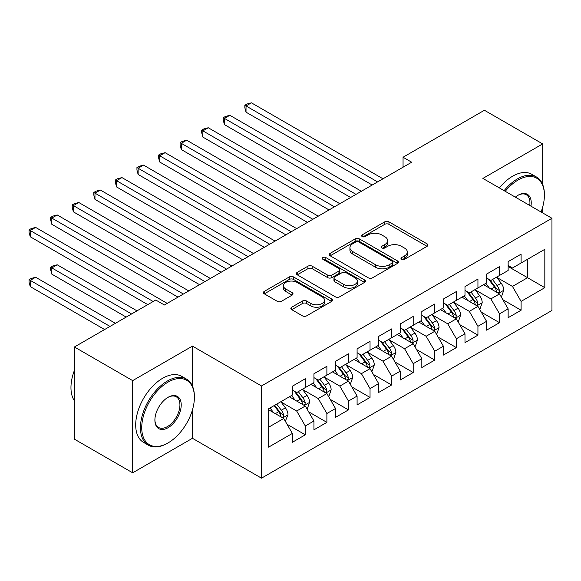 <?xml version="1.0" encoding="UTF-8"?>
<svg xmlns="http://www.w3.org/2000/svg" width="581" height="581" viewBox="0 0 581 581"><rect width="100%" height="100%" fill="white"/><g stroke="black" fill="none" stroke-linecap="round" stroke-linejoin="round"><path stroke-width="0.87" d="M401.609 259.308A2.099 1.213 0 0 0 404.572 259.308L427.079 246.315A2.992 1.728 0 0 0 427.95 245.095A2.992 1.728 0 0 0 427.079 243.867L388.95 221.855A2.992 1.728 0 0 0 384.716 221.855L362.21 234.847A2.099 1.213 0 0 0 361.593 235.704A2.099 1.213 0 0 0 362.21 236.561A2.099 1.213 0 0 0 365.173 236.561L368.085 234.884A9.586 5.534 0 0 1 381.644 234.884L384.818 236.714A9.586 5.534 0 0 1 387.629 240.628A9.586 5.534 0 0 1 384.818 244.543L381.906 246.221A2.099 1.213 0 0 0 381.296 247.078A2.099 1.213 0 0 0 381.906 247.934A2.099 1.213 0 0 0 384.876 247.934L387.788 246.257A9.586 5.534 0 0 1 401.34 246.257L404.521 248.087A9.586 5.534 0 0 1 407.325 252.001A9.586 5.534 0 0 1 404.521 255.916L401.609 257.594A2.099 1.213 0 0 0 400.992 258.451A2.099 1.213 0 0 0 401.609 259.308L401.609 257.594M291.727 307.211A2.992 1.728 0 0 0 290.849 308.438A2.992 1.728 0 0 0 291.727 309.658L302.425 315.839A2.992 1.728 0 0 0 306.659 315.839L331.657 301.408A2.992 1.728 0 0 0 332.535 300.181A2.992 1.728 0 0 0 331.657 298.961L293.528 276.948A2.992 1.728 0 0 0 289.294 276.948L264.297 291.379A2.992 1.728 0 0 0 263.418 292.599A2.992 1.728 0 0 0 264.297 293.826L277.217 301.285A2.992 1.728 0 0 0 281.458 301.285L292.149 295.112A2.992 1.728 0 0 0 293.027 293.884A2.992 1.728 0 0 0 292.149 292.664L285.743 288.96A8.011 4.626 0 0 1 283.397 285.692A8.011 4.626 0 0 1 288.343 281.415A8.011 4.626 0 0 1 297.08 282.424L322.179 296.913A8.011 4.626 0 0 1 324.525 300.181A8.011 4.626 0 0 1 319.579 304.459A8.011 4.626 0 0 1 310.842 303.456L306.659 301.038A2.992 1.728 0 0 0 302.425 301.038L291.727 307.211L291.727 309.658M192.449 386.082L192.449 346.109L132.671 380.62L74.412 346.98L155.759 300.014L164.394 304.996L411.689 162.222L403.054 157.24L403.054 167.205M192.449 346.109L261.501 385.973L551.95 218.282L551.95 310.479L261.501 478.17L261.501 385.973M542.669 184.518L542.669 143.906L482.898 178.418L551.95 218.282M542.669 143.906L484.409 110.267L403.054 157.24M368.296 277.805A2.992 1.728 0 0 0 372.537 277.805L397.527 263.375A2.992 1.728 0 0 0 398.406 262.154A2.992 1.728 0 0 0 397.527 260.927L359.399 238.914A2.992 1.728 0 0 0 355.165 238.914L330.175 253.345A2.992 1.728 0 0 0 329.296 254.572A2.992 1.728 0 0 0 330.175 255.793L368.296 277.805M323.704 259.758A2.099 1.213 0 0 1 325.832 260.056L325.832 257.565L364.592 279.948A2.992 1.728 0 0 1 365.471 281.168A2.992 1.728 0 0 1 364.592 282.388L339.594 296.818A2.992 1.728 0 0 1 335.36 296.818L297.232 274.806L297.232 272.366A2.992 1.728 0 0 0 296.361 273.586A2.992 1.728 0 0 0 297.232 274.806M297.232 272.366L307.93 266.185A2.992 1.728 0 0 1 312.171 266.185L327.633 275.111A2.992 1.728 0 0 0 331.867 275.111L338.963 271.015A2.992 1.728 0 0 0 339.841 269.795A2.992 1.728 0 0 0 338.963 268.575L322.862 259.279A2.099 1.213 0 0 1 322.252 258.422A2.099 1.213 0 0 1 323.544 257.303A2.099 1.213 0 0 1 325.832 257.565M508.143 266.497L527.563 277.711L527.563 259.271L544.825 249.307L521.092 263.011L521.092 254.166L508.143 261.639L508.143 270.485L499.515 275.467L499.515 266.621L486.566 274.101L486.566 282.947L477.938 287.929L477.938 279.083L464.989 286.556L464.989 295.402L456.354 300.384L456.354 291.539L443.405 299.012L443.405 307.857L434.777 312.847L434.777 304.001L421.828 311.474L421.828 320.32L413.2 325.302L413.2 316.456L400.251 323.929L400.251 332.775L391.616 337.764L391.616 328.919L378.674 336.392L378.674 345.237L370.039 350.22L370.039 341.374L357.09 348.847L357.09 357.693L348.462 362.675L348.462 353.829L335.513 361.309L335.513 370.155L326.885 375.137L326.885 366.291L313.936 373.765L313.936 382.61L305.301 387.592L305.301 378.747L292.359 386.227L292.359 395.073L268.618 408.777L268.618 447.145L292.359 433.441L283.724 418.494L268.618 409.772M544.825 249.307L544.825 287.675L521.092 301.379L512.464 286.433L496.813 277.398M502.855 299.702L521.092 310.225L521.092 301.379M521.092 310.225L508.143 317.705L508.143 308.86L499.515 313.842L490.88 298.888L475.236 289.861M481.279 312.157L499.515 322.687L499.515 313.842M499.515 322.687L486.566 330.161L486.566 321.315L477.938 326.297L469.303 311.351L453.659 302.316M459.702 324.619L477.938 335.143L477.938 326.297M477.938 335.143L464.989 342.623L464.989 333.777L456.354 338.759L447.726 323.806L432.082 314.779M438.125 337.074L456.354 347.605L456.354 338.759M456.354 347.605L443.405 355.078L443.405 346.232L434.777 351.214L426.142 336.268L410.498 327.234M416.541 349.537L434.777 360.06L434.777 351.214M434.777 360.06L421.828 367.541L421.828 358.695L413.2 363.677L404.565 348.723L388.921 339.689M394.964 361.992L413.2 372.523L413.2 363.677M413.2 372.523L400.251 379.996L400.251 371.15L391.616 376.132L382.988 361.186L367.345 352.151M373.387 374.454L391.616 384.978L391.616 376.132M391.616 384.978L378.674 392.451L378.674 383.605L370.039 388.595L361.411 373.641L345.76 364.607M351.803 386.91L370.039 397.44L370.039 388.595M370.039 397.44L357.09 404.913L357.09 396.068L348.462 401.05L339.827 386.104L324.183 377.069M330.226 399.372L348.462 409.895L348.462 401.05M348.462 409.895L335.513 417.369L335.513 408.523L326.885 413.512L318.25 398.559L302.607 389.524M308.649 411.827L326.885 422.358L326.885 413.512M326.885 422.358L313.936 429.831L313.936 420.985L305.301 425.967L296.673 411.014L281.03 401.987M287.072 424.283L305.301 434.813L305.301 425.967M305.301 434.813L292.359 442.286L292.359 433.441M292.359 390.083L296.673 392.582L305.301 387.592M268.618 427.217L283.724 418.494M313.936 377.628L318.25 380.119L326.885 375.137M296.673 411.014L305.301 406.032L289.338 396.816M313.936 420.985L305.301 406.032M335.513 365.173L339.827 367.664L348.462 362.675M318.25 398.559L326.885 393.577L310.915 384.353M335.513 408.523L326.885 393.577M357.09 352.711L361.411 355.202L370.039 350.22M339.827 386.104L348.462 381.114L332.492 371.898M357.09 396.068L348.462 381.114M378.674 340.255L382.988 342.746L391.616 337.764M361.411 373.641L370.039 368.659L354.069 359.436M378.674 383.605L370.039 368.659M400.251 327.793L404.565 330.284L413.2 325.302M382.988 361.186L391.616 356.197L375.653 346.98M400.251 371.15L391.616 356.197M421.828 315.338L426.142 317.829L434.777 312.847M404.565 348.723L413.2 343.741L397.23 334.525M421.828 358.695L413.2 343.741M443.405 302.875L447.726 305.366L456.354 300.384M426.142 336.268L434.777 331.286L418.807 322.063M443.405 346.232L434.777 331.286M464.989 290.42L469.303 292.911L477.938 287.929M447.726 323.806L456.354 318.824L440.383 309.608M464.989 333.777L456.354 318.824M486.566 277.958L490.88 280.449L499.515 275.467M469.303 311.351L477.938 306.369L461.968 297.145M486.566 321.315L477.938 306.369M508.143 265.502L512.464 267.994L521.092 263.011M490.88 298.888L499.515 293.906L483.545 284.69M508.143 308.86L499.515 293.906M74.412 346.98L74.412 439.171L132.671 472.811L192.449 438.299L261.501 478.17M132.671 380.62L132.671 472.811M542.669 212.929L542.669 207.061M512.464 286.433L527.563 277.711L544.825 287.675M192.449 438.299L192.449 409.895M402.444 259.605L404.521 258.407A9.586 5.534 0 0 0 407.325 254.493L407.325 252.001M387.629 240.628L387.629 243.119A9.586 5.534 0 0 1 384.818 247.034L382.748 248.232M427.035 246.337L388.95 224.346A2.992 1.728 0 0 0 384.716 224.346L363.045 236.859M397.491 263.396L359.399 241.405A2.992 1.728 0 0 0 355.165 241.405L330.211 255.814M392.233 263.004A2.099 1.213 0 0 0 392.85 262.154A2.099 1.213 0 0 0 392.233 261.297L358.767 241.972A2.099 1.213 0 0 0 355.804 241.972L352.732 243.744A9.586 5.534 0 0 0 349.922 247.659A9.586 5.534 0 0 0 352.732 251.573L375.609 264.783A9.586 5.534 0 0 0 389.161 264.783L392.233 263.004L392.233 265.502A2.099 1.213 0 0 0 392.85 264.645L392.85 262.154M349.922 247.659L349.922 250.15A9.586 5.534 0 0 0 352.732 254.064L352.732 251.573M392.233 265.502L389.161 267.275A9.586 5.534 0 0 1 375.609 267.275L352.732 254.064M297.276 274.835L307.93 268.676L307.93 266.185M339.841 269.795L339.841 272.286A2.992 1.728 0 0 1 338.963 273.506L331.867 277.609A2.992 1.728 0 0 1 327.633 277.609L312.171 268.676A2.992 1.728 0 0 0 307.93 268.676M325.832 260.056L364.548 282.41M343.676 284.378A8.011 4.626 0 0 0 352.406 285.38A8.011 4.626 0 0 0 357.351 281.11A8.011 4.626 0 0 0 355.006 277.834L346.167 272.729A2.992 1.728 0 0 0 341.926 272.729L334.83 276.825A2.992 1.728 0 0 0 333.952 278.052A2.992 1.728 0 0 0 334.83 279.272L343.676 284.378L343.676 286.869A8.011 4.626 0 0 0 352.406 287.871A8.011 4.626 0 0 0 357.351 283.601L357.351 281.11M333.952 278.052L333.952 280.543A2.992 1.728 0 0 0 334.83 281.763L334.83 279.272M343.676 286.869L334.83 281.763M324.525 300.181L324.525 302.672A8.011 4.626 0 0 1 319.579 306.95A8.011 4.626 0 0 1 310.842 305.947L306.659 303.529A2.992 1.728 0 0 0 302.425 303.529L291.771 309.68M283.397 285.692L283.397 288.183A8.011 4.626 0 0 0 285.743 291.451L285.743 288.96M292.112 295.133L285.743 291.451M331.613 301.43L293.528 279.439A2.992 1.728 0 0 0 289.294 279.439L264.34 293.848M501.112 296.673L501.628 296.375L503.785 290.144A8.09 4.67 -120 0 0 501.207 283.259L496.617 277.137M489.318 288.016L485.832 283.368M484.198 285.068L483.806 284.537M246.024 162.012L329.042 209.937L202.871 137.094L202.871 130.863L208.259 127.747L339.827 203.706M497.99 293.027L499.239 291.902L499.42 290.493A8.09 4.67 -120 0 0 497.104 285.627L492.521 279.505M489.906 279.889L495.564 287.442A4.118 2.382 60 0 1 496.312 288.699L499.42 290.493M488.483 279.069L494.518 287.123A8.09 4.67 60 0 1 496.828 291.982L496.995 292.454M377.592 181.904L246.024 105.945L251.42 102.83L382.988 178.788M372.196 185.019L246.024 112.177L246.024 105.945L244.841 105.263L246.998 104.014L251.42 102.83M246.024 112.177L244.841 107.754L244.841 105.263M479.528 309.128L480.051 308.831L482.208 302.599A8.09 4.67 -120 0 0 479.623 295.714L475.04 289.599M467.734 300.479L464.255 295.823M462.621 297.523L462.229 296.993M224.448 174.467L307.458 222.392L181.287 149.549L181.287 143.318L186.683 140.21L318.25 216.168M476.413 305.483L477.662 304.357L477.843 302.948A8.09 4.67 -120 0 0 475.527 298.082L470.944 291.967M468.322 292.345L473.987 299.905A4.118 2.382 60 0 1 474.735 301.154L477.843 302.948M466.899 291.524L472.934 299.578A8.09 4.67 60 0 1 475.251 304.444L475.418 304.909M457.951 321.591L458.467 321.293L460.624 315.062A8.09 4.67 -120 0 0 458.046 308.177L453.463 302.055M446.157 312.934L442.671 308.286M441.044 309.985L440.645 309.455M202.871 186.929L285.881 234.855L159.71 162.012L159.71 155.781L165.106 152.665L296.673 228.624M454.829 317.945L456.085 316.819L456.259 315.403A8.09 4.67 -120 0 0 453.95 310.544L449.36 304.422M446.745 304.807L452.41 312.36A4.118 2.382 60 0 1 453.158 313.617L456.259 315.403M445.322 303.986L451.357 312.041A8.09 4.67 60 0 1 453.674 316.899L453.834 317.371M356.015 194.366L224.448 118.408L229.844 115.292L361.411 191.251M350.619 197.475L224.448 124.632L224.448 118.408L223.257 117.718L225.421 116.476L229.844 115.292M224.448 124.632L223.257 120.209L223.257 117.718M334.431 206.821L201.68 130.18L203.837 128.931L208.259 127.747M202.871 137.094L201.68 132.671L201.68 130.18M541.056 211.992A37.228 21.497 120 0 0 544.397 195.238A37.228 21.497 120 0 0 518.07 180.037A37.228 21.497 120 0 0 505.23 191.309M504.105 190.662A38.15 22.027 -60 0 1 517.424 178.912A38.15 22.027 -60 0 1 536.495 177.023A38.15 22.027 -60 0 1 544.397 194.49L544.397 195.238M515.34 197.148A18.614 10.748 -60 0 1 518.07 195.238L518.07 195.238A18.614 10.748 -60 0 1 530.947 206.161M529.749 205.463A17.699 10.218 120 0 0 526.277 194.737A17.699 10.218 120 0 0 517.744 195.427M499.362 187.924A38.15 22.027 -60 0 1 512.674 176.174A38.15 22.027 -60 0 1 531.753 174.285L536.495 177.023M168.062 382.109A37.228 21.497 120 0 0 141.735 427.71A37.228 21.497 120 0 0 168.062 442.911L167.415 443.281A38.15 22.027 -60 0 1 148.344 445.177A38.15 22.027 -60 0 1 142.49 414.609A38.15 22.027 -60 0 1 167.415 380.991A38.15 22.027 -60 0 1 186.486 379.102A38.15 22.027 -60 0 1 194.388 396.562L194.388 397.31A37.228 21.497 120 0 0 168.062 382.109M168.062 397.31L168.062 397.31A18.614 10.748 -60 0 1 181.221 404.913A18.614 10.748 -60 0 1 168.062 427.71A18.614 10.748 -60 0 1 154.895 420.114A18.614 10.748 -60 0 1 168.062 397.31L168.062 397.31M154.902 419.729A17.699 10.218 120 0 0 158.562 427.463A17.699 10.218 120 0 0 167.415 426.592A17.699 10.218 120 0 0 178.977 410.992A17.699 10.218 120 0 0 176.261 396.808A17.699 10.218 120 0 0 167.735 397.506M74.412 400.846A38.15 22.027 -60 0 1 74.412 370.358M148.344 445.177L143.594 442.432A38.15 22.027 -60 0 1 137.748 411.864A38.15 22.027 -60 0 1 162.665 378.253A38.15 22.027 -60 0 1 181.737 376.365L186.486 379.102M167.415 443.281L168.062 442.911A37.228 21.497 120 0 0 194.388 397.31M436.375 334.046L436.89 333.748L439.047 327.517A8.09 4.67 -120 0 0 436.469 320.632L431.886 314.517M424.58 325.396L421.094 320.741M419.467 322.44L419.068 321.91M181.287 199.385L264.304 247.31L138.133 174.467L138.133 168.236L143.529 165.12L275.089 241.086M433.252 330.4L434.508 329.274L434.682 327.866A8.09 4.67 -120 0 0 432.366 323L427.783 316.885M425.169 317.262L430.826 324.823A4.118 2.382 60 0 1 431.574 326.072L434.682 327.866M423.745 316.442L429.78 324.496A8.09 4.67 60 0 1 432.09 329.362L432.257 329.826M414.798 346.508L415.313 346.211L417.47 339.979A8.09 4.67 -120 0 0 414.892 333.095L410.302 326.972M402.996 337.851L399.517 333.203M397.883 334.903L397.491 334.373M159.71 211.847L242.72 259.772L116.556 186.929L116.556 180.698L121.945 177.583L253.512 253.541M411.675 342.863L412.924 341.737L413.106 340.321A8.09 4.67 -120 0 0 410.789 335.462L406.206 329.34M403.584 329.725L409.249 337.278A4.118 2.382 60 0 1 409.997 338.527L413.106 340.321M402.168 328.897L408.196 336.951A8.09 4.67 60 0 1 410.513 341.817L410.68 342.289M312.854 219.284L180.103 142.636L182.26 141.394L186.683 140.21M181.287 149.549L180.103 145.127L180.103 142.636M291.277 231.739L158.526 155.098L160.683 153.849L165.106 152.665M159.71 162.012L158.526 157.589L158.526 155.098M393.214 358.964L393.736 358.666L395.893 352.435A8.09 4.67 -120 0 0 393.308 345.55L388.725 339.435M381.419 350.314L377.933 345.659M376.306 347.358L375.907 346.828M138.133 224.302L221.143 272.228L94.972 199.385L94.972 193.153L100.368 190.038L231.935 265.996M390.098 355.318L391.347 354.192L391.521 352.783A8.09 4.67 -120 0 0 389.212 347.917L384.629 341.795M382.007 342.18L387.672 349.74A4.118 2.382 60 0 1 388.42 350.989L391.521 352.783M380.584 341.359L386.619 349.413A8.09 4.67 60 0 1 388.936 354.279L389.096 354.744M269.7 244.194L136.942 167.553L139.106 166.304L143.529 165.12M138.133 174.467L136.942 170.044L136.942 167.553M371.637 371.426L372.152 371.128L374.309 364.897A8.09 4.67 -120 0 0 371.731 358.012L367.148 351.89M359.842 362.769L356.356 358.121M354.73 359.821L354.33 359.29M116.556 236.757L199.566 284.69L73.395 211.84L73.395 205.616L78.791 202.5L210.358 278.459M368.514 367.78L369.77 366.655L369.944 365.238A8.09 4.67 -120 0 0 367.628 360.373L363.045 354.257M360.431 354.635L366.095 362.195A4.118 2.382 60 0 1 366.843 363.445L369.944 365.238M359.007 353.814L365.042 361.869A8.09 4.67 60 0 1 367.359 366.734L367.519 367.207M248.116 256.657L115.365 180.008L117.522 178.766L121.945 177.583M116.556 186.929L115.365 182.507L115.365 180.008M350.06 383.881L350.575 383.583L352.732 377.352A8.09 4.67 -120 0 0 350.154 370.467L345.564 364.345M338.265 375.232L334.779 370.576M333.145 372.276L332.753 371.746M94.972 249.22L177.989 297.145L51.818 224.302L51.818 218.071L57.214 214.955L188.774 290.914M346.937 380.235L348.193 379.11L348.368 377.701A8.09 4.67 -120 0 0 346.051 372.835L341.468 366.713M338.854 367.098L344.511 374.658A4.118 2.382 60 0 1 345.259 375.907L348.368 377.701M337.43 366.277L343.465 374.331A8.09 4.67 60 0 1 345.775 379.197L345.942 379.662M226.539 269.112L93.788 192.471L95.945 191.222L100.368 190.038M94.972 199.385L93.788 194.962L93.788 192.471M328.476 396.344L328.999 396.039L331.155 389.815A8.09 4.67 -120 0 0 328.57 382.923L323.987 376.808M316.681 387.687L313.203 383.039M311.569 384.738L311.176 384.208M73.395 261.675L147.777 304.618L30.234 236.757L30.234 230.534L35.63 227.418L167.197 303.376M325.36 392.698L326.609 391.565L326.791 390.156A8.09 4.67 -120 0 0 324.474 385.29L319.891 379.175M317.27 379.553L322.934 387.113A4.118 2.382 60 0 1 323.682 388.362L326.791 390.156M315.853 378.732L321.881 386.786A8.09 4.67 60 0 1 324.198 391.652L324.365 392.117M204.962 281.574L72.211 204.926L74.368 203.684L78.791 202.5M73.395 211.84L72.211 207.417L72.211 204.926M306.899 408.799L307.414 408.501L309.571 402.27A8.09 4.67 -120 0 0 306.993 395.385L302.41 389.263M295.104 400.149L291.618 395.494M289.992 397.193L289.592 396.663M136.985 310.85L57.214 264.791L51.818 267.906L51.818 274.138L126.2 317.081M303.776 405.153L305.032 404.027L305.207 402.618A8.09 4.67 -120 0 0 302.897 397.753L298.307 391.63M295.693 392.015L301.357 399.568A4.118 2.382 60 0 1 302.105 400.825L305.207 402.618M294.269 391.195L300.304 399.249A8.09 4.67 60 0 1 302.621 404.107L302.781 404.579M51.818 274.138L50.627 269.715L50.627 267.224L131.589 313.965M50.627 267.224L52.784 265.975L57.214 264.791M183.385 294.03L50.627 217.388L52.784 216.139L57.214 214.955M51.818 224.302L50.627 219.879L50.627 217.388M285.322 421.261L287.994 414.732A8.09 4.67 -120 0 0 285.416 407.84L280.834 401.725M273.528 412.604L270.042 407.949M115.408 323.312L35.63 277.253L30.234 280.369L30.234 286.593L104.616 329.536M282.199 417.616L283.455 416.483L283.63 415.074A8.09 4.67 -120 0 0 281.313 410.208L276.73 404.093M274.704 405.262L279.773 412.031A4.118 2.382 60 0 1 280.529 413.28L283.63 415.074M274.145 405.589L278.727 411.704A8.09 4.67 60 0 1 281.037 416.57L281.204 417.035M30.234 286.593L29.05 282.17L29.05 279.679L110.012 326.42M29.05 279.679L31.207 278.437L35.63 277.253M153.173 301.51L29.05 229.844L31.207 228.602L35.63 227.418M30.234 236.757L29.05 232.335L29.05 229.844M404.521 258.407L404.521 255.916M381.906 247.934L381.906 246.221M384.818 247.034L384.818 244.543M362.21 236.561L362.21 234.847M384.716 224.346L384.716 221.855M388.95 224.346L388.95 221.855M427.079 246.315L427.079 243.867M330.175 255.793L330.175 253.345M355.165 241.405L355.165 238.914M359.399 241.405L359.399 238.914M397.527 263.375L397.527 260.927M375.609 267.275L375.609 264.783M389.161 267.275L389.161 264.783M312.171 268.676L312.171 266.185M327.633 277.609L327.633 275.111M331.867 277.609L331.867 275.111M338.963 273.506L338.963 271.015M364.592 282.388L364.592 279.948M302.425 303.529L302.425 301.038M306.659 303.529L306.659 301.038M310.842 305.947L310.842 303.456M292.149 295.112L292.149 292.664M264.297 293.826L264.297 291.379M289.294 279.439L289.294 276.948M293.528 279.439L293.528 276.948M331.657 301.408L331.657 298.961M498.498 293.325L503.734 290.304M497.104 285.627L501.207 283.259M491.134 289.069L494.518 287.123M476.921 305.78L482.15 302.759M475.527 298.082L479.623 295.714M469.557 301.532L472.934 299.578M455.344 318.235L460.573 315.214M453.95 310.544L458.046 308.177M447.98 313.987L451.357 312.041M433.76 330.698L438.996 327.677M432.366 323L436.469 320.632M426.396 326.449L429.78 324.496M412.183 343.153L417.419 340.132M410.789 335.462L414.892 333.095M404.819 338.905L408.196 336.951M390.606 355.616L395.835 352.594M389.212 347.917L393.308 345.55M383.242 351.36L386.619 349.413M369.022 368.071L374.258 365.05M367.628 360.373L371.731 358.012M361.665 363.822L365.042 361.869M347.445 380.533L352.682 377.512M346.051 372.835L350.154 370.467M340.081 376.277L343.465 374.331M325.868 392.988L331.097 389.967M324.474 385.29L328.57 382.923M318.504 388.74L321.881 386.786M304.291 405.451L309.52 402.43M302.897 397.753L306.993 395.385M296.927 401.195L300.304 399.249M282.707 417.906L287.944 414.885M281.313 410.208L285.416 407.84M275.35 413.657L278.727 411.704"/></g></svg>
